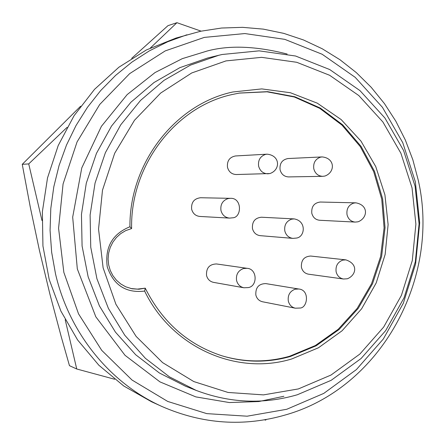 <?xml version="1.0" encoding="UTF-8"?>
<svg xmlns="http://www.w3.org/2000/svg" width="445" height="445" viewBox="0 0 445 445"><rect width="100%" height="100%" fill="white"/><g stroke="black" fill="none" stroke-linecap="round" stroke-linejoin="round"><path stroke-width="0.67" d="M80.612 106.216L22.25 164.339L30.321 207.342L39.438 250.446L49.84 293.895L61.304 336.987L69.465 365.673L76.735 368.994L65.193 319.705M161.902 406.474L151.584 401.791L123.766 385.999L98.846 365.223L77.653 340.024L60.909 311.138L49.195 279.454L42.937 245.968L42.37 211.753L47.515 177.928L58.195 145.576L74.042 115.745L94.507 89.362L118.882 67.228L146.361 49.968L176.042 38.048L200.662 31.239L221.549 28.029L242.536 27.334L263.351 29.131L283.743 33.364L303.457 39.95L322.263 48.783L339.952 59.719L356.317 72.613L371.186 87.281L384.402 103.546L395.828 121.196L405.339 140.025L412.854 159.811L418.289 180.32C440.661 278.309 380.848 387.834 285.768 414.846C244.021 427.028 202.731 424.235 161.902 406.474C110.193 383.334 69.153 333.149 55.497 273.775L51.653 252.276L50.074 230.421L50.802 208.494L53.812 186.761L59.074 165.512L66.511 145.014L76.023 125.529L87.481 107.29L100.72 90.519L115.572 75.422L131.831 62.172L149.292 50.908L167.72 41.752L186.894 34.788M415.346 181.794L419.68 222.806L415.619 263.896L403.331 303.223L383.323 339.001L356.417 369.561L323.754 393.408L286.758 409.272L247.131 416.197L206.764 413.628L167.709 401.44L132.037 380.041L101.721 350.354L78.526 313.836L63.846 272.396L58.579 228.291L63.073 183.974L77.063 141.933L99.719 104.475L129.679 73.62L165.206 50.914L204.305 37.397L244.867 33.559L284.8 39.355L322.152 54.257L355.188 77.33L382.444 107.317L402.77 142.7L415.346 181.794M297.316 394.765C263.468 404.566 229.765 403.12 196.217 390.426L169.473 376.876L145.37 358.297L124.767 335.241L108.413 308.435L96.927 278.765L90.747 247.242L90.112 214.963L95.058 183.062L105.404 152.652L120.762 124.784L140.559 100.409L164.06 80.317L190.432 65.131L218.751 55.286L222.155 54.49L259.129 50.847L295.575 56.014L329.717 69.548L359.949 90.596L384.919 118.02L403.565 150.438L415.102 186.299L419.079 223.941L415.352 261.66L404.077 297.744L385.72 330.552L361.056 358.542L331.147 380.325L297.316 394.765M298.389 388.924L263.501 394.887L228.04 392.457L193.803 381.571L162.592 362.608L136.12 336.403L115.9 304.258L103.118 267.829L98.551 229.097L102.489 190.182L114.699 153.241L134.473 120.284L160.645 93.072L191.723 72.963L225.988 60.904L261.593 57.344L296.715 62.283L329.634 75.283L358.798 95.553L382.9 121.986L400.901 153.252L412.042 187.857L415.891 224.185L412.287 260.586L401.401 295.413L383.679 327.064L359.877 354.048L331.013 375.04L298.389 388.924M131.614 228.563C130.213 165.434 175.586 106.433 232.579 94.435L239.588 93.038L267.534 91.659L294.879 96.788L320.322 108.063L342.706 124.861L361.04 146.327L374.545 171.42L382.656 198.971L385.047 227.734L381.621 256.426L372.526 283.754L358.153 308.496L339.096 329.5L316.189 345.771L290.435 356.478C267.651 362.914 244.817 362.686 221.922 355.8C187.84 344.641 162.28 322.097 145.242 288.16L144.647 291.08C125.941 293.294 113.469 285.189 107.234 266.766C104.731 247.331 112.296 233.998 129.929 226.755L131.614 228.563L125.69 230.627L120.745 233.592L116.423 237.474L112.88 242.136L110.249 247.409L108.636 253.088L108.091 258.973L108.647 264.842L110.271 270.477L112.908 275.666L116.457 280.228L120.784 283.982L125.729 286.803L132.065 288.783L138.896 289.228L145.242 288.16L137.427 289.117L130.786 288.51M129.929 226.755C129.373 163.054 175.386 104.086 232.846 91.987L261.771 88.905L290.385 92.732L317.274 103.162L341.159 119.566L360.945 141.065L375.747 166.58L384.931 194.877L388.112 224.614L385.153 254.423L376.203 282.92L361.635 308.774L342.094 330.757L318.448 347.779L291.77 358.948C236.484 375.914 171.631 347.417 144.647 291.08M221.543 355.683C244.294 362.447 266.972 362.636 289.595 356.245L315.294 345.565L338.156 329.345L357.179 308.402L371.542 283.732L380.636 256.47L384.091 227.857L381.743 199.154L373.694 171.653L360.261 146.594L342.005 125.145L319.71 108.33L294.351 97.01L267.083 91.82L239.199 93.105M269.714 173.561L236.256 174.535C231.75 174.312 228.83 171.909 227.49 167.337C226.872 160.912 229.548 157.118 235.527 155.956L267.072 154.176C280.339 155.394 280.611 169.929 269.948 173.533L267.829 173.811C263.101 173.572 260.036 171.036 258.628 166.202C257.894 160.25 260.192 156.317 265.509 154.409L267.072 154.176M243.91 287.77L213.522 282.369C209.884 281.54 207.559 279.243 206.536 275.477C206.096 268.051 209.406 264.213 216.465 263.952L247.014 268.307C257.505 268.774 257.7 286.469 248.165 287.592L243.91 287.77C240.094 286.903 237.647 284.477 236.573 280.495C235.833 274.554 238.142 270.56 243.504 268.524L247.014 268.307M295.324 308.196L262.517 301.766C259.04 300.915 256.815 298.662 255.842 295.007C255.441 287.553 258.751 283.754 265.765 283.599L298.734 289.005C310.104 289.873 307.562 308.407 299.758 308.035L295.324 308.196C291.675 307.306 289.339 304.931 288.321 301.07C287.603 295.196 289.862 291.241 295.107 289.2L298.734 289.005M322.72 176.331L288.588 176.915C284.205 176.671 281.368 174.295 280.072 169.801C279.477 163.404 282.124 159.649 288.021 158.537L322.141 156.924C335.163 158.142 335.408 172.276 324.906 176.048L322.72 176.331C318.13 176.075 315.155 173.567 313.797 168.816C313.085 162.931 315.327 159.049 320.522 157.157L322.141 156.924M292.888 238.375L260.169 235.655C256.181 235.082 253.617 232.746 252.471 228.635C251.948 221.732 254.929 217.928 261.404 217.221L294.195 218.907C306.967 221.082 304.925 237.458 296.147 238.097L292.888 238.375C288.705 237.775 286.018 235.305 284.817 230.966C284.099 225.07 286.363 221.137 291.62 219.168L294.195 218.907M229.537 218.106L199.811 216.442C195.594 215.942 192.874 213.556 191.65 209.284C191.083 202.442 194.037 198.592 200.517 197.741L230.288 198.337C242.275 197.508 241.969 217.739 232.513 217.816L229.537 218.106C225.109 217.577 222.255 215.057 220.97 210.535C220.225 204.555 222.55 200.573 227.951 198.604L230.288 198.337M343.512 279.015L308.474 274.181C304.808 273.475 302.461 271.2 301.426 267.362C300.981 260.247 304.069 256.476 310.688 256.042L345.843 259.869C358.703 264.08 356.067 275.377 347.356 278.776L343.512 279.015C339.674 278.275 337.215 275.878 336.131 271.823C335.43 265.999 337.649 262.099 342.789 260.108L345.843 259.869M355.177 222.088L319.582 220.258C315.555 219.791 312.963 217.466 311.8 213.283C311.272 206.602 314.098 202.848 320.272 202.03L355.911 202.842C368.833 205.223 367.754 218.028 358.103 221.794L355.177 222.088C350.96 221.599 348.246 219.146 347.033 214.729C346.332 208.905 348.546 205.028 353.664 203.104L355.911 202.842M266.205 419.529L265.632 420.125L264.514 419.824M150.399 47.971L176.938 22.689L201.095 31.15M41.969 220.503L28.719 163.905L67.106 127.331M114.654 379.257L76.735 368.994M131.67 58.345L167.976 25.654L176.938 22.689M22.25 164.339L28.719 163.905M287.147 54.023C255.975 46.069 229.364 45.056 207.32 50.975L182.255 58.668L155.032 72.563L127.159 94.607L101.404 126.336L81.763 167.937L72.68 217.143L77.313 268.925L95.82 316.812L125.039 355.327L159.966 381.882L195.828 396.89L229.331 402.547L258.834 401.546L283.877 396.278M218.751 55.286L207.654 58L179.858 67.657L153.981 82.542L130.919 102.222L111.506 126.096L96.448 153.38L86.302 183.151L81.457 214.379L82.08 245.979L88.149 276.84L99.419 305.893L115.461 332.154L135.68 354.743L159.332 372.955L185.582 386.249L196.217 390.426"/></g></svg>
